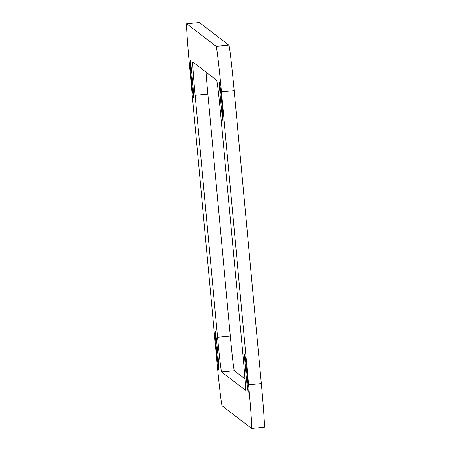 <?xml version="1.0" encoding="UTF-8"?>
<svg xmlns="http://www.w3.org/2000/svg" width="451" height="451" viewBox="0 0 451 451"><rect width="100%" height="100%" fill="white"/><g stroke="black" fill="none" stroke-linecap="round" stroke-linejoin="round"><path stroke-width="0.68" d="M218.38 360.18A19.19 0.468 84.7 0 1 218.865 369.786A19.19 0.468 84.7 0 1 215.787 341.176A19.19 0.468 84.7 0 1 215.302 331.57A19.19 0.468 84.7 0 1 218.38 360.18M219.885 92.01A19.19 0.468 84.7 0 1 219.4 82.403A19.19 0.468 84.7 0 1 222.478 111.014A19.19 0.468 84.7 0 1 222.963 120.62A19.19 0.468 84.7 0 1 219.885 92.01M193.175 88.481A19.19 0.468 84.7 0 1 193.659 98.087A19.19 0.468 84.7 0 1 190.581 69.477A19.19 0.468 84.7 0 1 190.096 59.87A19.19 0.468 84.7 0 1 193.175 88.481M247.684 382.707A19.19 0.468 84.7 0 1 248.168 392.319A19.19 0.468 84.7 0 1 245.09 363.709A19.19 0.468 84.7 0 1 244.605 354.103A19.19 0.468 84.7 0 1 247.684 382.707M199.438 22.561L228.854 45.173L216.119 46.363L186.703 23.745A44.779 1.094 84.7 0 0 186.675 23.74L199.41 22.55A44.779 1.094 84.7 0 1 199.41 22.55A44.779 1.094 84.7 0 1 199.438 22.561L186.703 23.745M216.119 46.363A44.779 1.094 84.7 0 1 221.435 91.852L248.614 384.776A44.779 1.094 84.7 0 1 251.59 428.45A44.779 1.094 84.7 0 1 251.562 428.439L222.146 405.827A44.779 1.094 84.7 0 1 216.83 360.338L189.657 67.413A44.779 1.094 84.7 0 1 186.675 23.74M228.854 45.173A44.779 1.094 84.7 0 1 234.17 90.662L261.343 383.587A44.779 1.094 84.7 0 1 264.325 427.26L251.59 428.45M244.972 378.885L234.362 370.728L221.627 371.912A34.118 0.834 84.7 0 1 217.574 337.258L195.125 95.279A34.118 0.834 84.7 0 1 192.859 62.001A34.118 0.834 84.7 0 1 192.881 62.007L216.638 80.272A34.118 0.834 84.7 0 1 220.691 114.932L243.14 356.91A34.118 0.834 84.7 0 1 245.406 390.188A34.118 0.834 84.7 0 1 245.389 390.183L245.423 390.177M234.362 370.728A34.118 0.834 84.7 0 1 230.309 336.068L207.86 94.09A34.118 0.834 84.7 0 1 206.028 72.115M221.627 371.912L245.389 390.183M221.435 91.852L234.17 90.662M261.343 383.587L248.614 384.776M195.125 95.279L207.86 94.09M230.309 336.068L217.574 337.258"/></g></svg>

